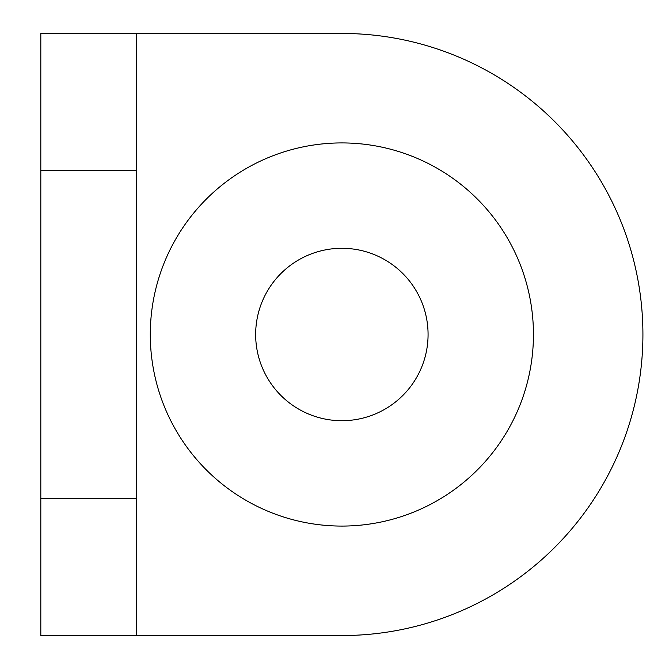 <?xml version="1.0" encoding="UTF-8"?>
<svg xmlns="http://www.w3.org/2000/svg" width="669" height="669" viewBox="0 0 669 669"><rect width="100%" height="100%" fill="white"/><g stroke="black" fill="none" stroke-linecap="round" stroke-linejoin="round"><path stroke-width="1" d="M341.867 142.923A191.577 191.577 0 0 1 533.444 334.5A191.577 191.577 0 0 1 341.867 526.077A191.577 191.577 0 0 1 150.291 334.5A191.577 191.577 0 0 1 341.867 142.923M136.61 170.294L136.61 33.45L341.867 33.45A301.05 301.05 0 0 1 642.917 334.5A301.05 301.05 0 0 1 341.867 635.55L136.61 635.55L136.61 170.294L40.817 170.294L40.817 635.55L136.61 635.55M40.817 170.294L40.817 33.45L341.867 33.45M341.867 248.291A86.209 86.209 0 0 1 428.076 334.5A86.209 86.209 0 0 1 341.867 420.709A86.209 86.209 0 0 1 255.658 334.5A86.209 86.209 0 0 1 341.867 248.291M40.817 498.706L136.61 498.706"/></g></svg>
